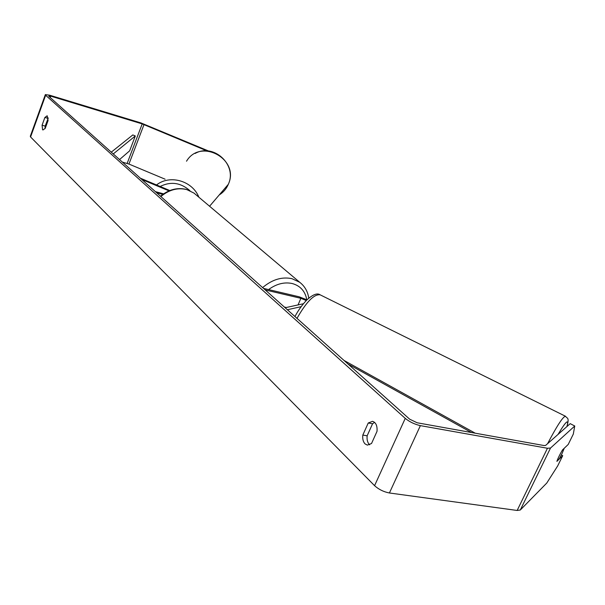 <?xml version="1.0" encoding="UTF-8"?>
<svg xmlns="http://www.w3.org/2000/svg" width="605" height="605" viewBox="0 0 605 605"><rect width="100%" height="100%" fill="white"/><g stroke="black" fill="none" stroke-linecap="round" stroke-linejoin="round"><path stroke-width="0.91" d="M306.962 299.823L299.104 296.783L263.508 288.388M306.251 300.534L300.866 298.31L265.217 289.924M285.152 307.756L303.407 303.748M287.367 309.745L301.169 306.652M286.339 307.499L284.35 307.037M562.272 450.302L564.132 448.524L562.242 453.107L559.443 458.575L557.054 460.829M557.107 460.851L557.916 458.681M371.53 443.503L367.371 445.114L365.057 443.904C363.159 441.854 362.41 438.912 362.811 435.078L368.233 423.001L372.521 421.337C375.909 422.426 377.407 425.754 377.028 431.312L371.53 443.503M369.625 444.811L369.405 444.607C367.5 442.558 366.751 439.623 367.144 435.804L372.567 423.757L374.601 422.366M42.577 129.727L42.985 129.969L45.254 128.29L48.09 120.493L47.182 115.767L44.883 117.468L42.078 125.22L42.577 129.727M48.249 117.967L45.171 126.112L45.012 128.661M206.978 150.895L142.205 123.904L50.714 96.15L48.71 96.172L409.645 419.174L417.185 422.782L544.061 445.545L545.597 445.439L570.212 423.651L574.75 426.003L573.306 434.103L568.224 444.448L562.506 449.908C559.769 454.567 557.901 458.386 556.895 461.358L562.718 455.671L557.681 465.926L546.761 483.062L520.292 510.007L517.146 510.461L389.416 492.984C383.699 491.88 378.745 489.445 374.571 485.679L30.575 136.972L30.31 136.246L45.292 94.743M208.634 151.031L141.01 122.944L49.655 95.204L45.345 94.592L45.64 95.242L405.252 418.38C409.615 421.912 414.659 424.332 420.377 425.633L547.449 448.26L550.52 448.04L574.75 426.003M561.357 454.952L562.718 455.671M165.082 179.186L128.948 164.061L122.361 162.079M47.976 118.368L44.883 117.468M45.171 126.112L42.078 125.22M372.567 423.757L368.233 423.001M367.144 435.804L362.811 435.078M141.812 179.488L169.007 190.87M140.383 178.203L169.831 190.537M163.584 193.857L155.387 191.634M162.798 194.409L156.619 192.738M119.548 159.561L129.659 150.811L135.308 135.959L132.813 134.938L111.275 152.157M135.308 135.959L113.264 153.935M471.454 432.522L348.004 364.006M475.227 433.195L344.026 360.444M300.866 298.31L298.053 304.928M558.044 434.42C566.083 420.989 569.055 418.358 566.953 426.533M296.995 318.359C306.463 301.744 314.192 293.909 320.181 294.839L320.484 294.99M565.546 416.278L565.425 416.225C562.779 416.905 556.834 426.056 547.608 443.662M405.252 418.38L374.571 485.679M45.64 95.242L30.575 136.972M550.52 448.04L520.292 510.007M50.714 96.15L50.215 97.518M142.205 123.904L127.141 163.426M144.02 124.562L128.948 164.061M420.377 425.633L389.416 492.984M547.449 448.26L517.146 510.461M195.854 194.666L193.978 193.086L186.816 189.599C177.719 187.421 169.067 189.736 160.862 196.534M262.623 287.602C272.084 279.563 281.839 276.583 291.897 278.655L299.725 282.285C304.807 286.241 307.816 291.542 308.762 298.167M306.796 299.74C305.207 291.209 300.352 285.81 292.223 283.526C284.305 281.839 276.417 283.858 268.552 289.583M219.244 194.939C223.351 192.36 226.376 188.828 228.304 184.343L228.456 183.973C239.822 159.092 200.452 137.69 186.521 161.21M156.521 184.964C169.884 174.3 192.458 180.804 198.863 197.207M189.917 190.673C180.691 182.619 170.769 181.213 160.136 186.476M294.96 316.536C298.008 310.713 301.827 305.328 306.41 300.375C312.619 294.575 317.209 292.729 320.181 294.839L565.425 416.225C567.392 418.932 569.426 416.89 567.014 426.48M299.725 282.285L193.978 193.086L186.506 189.433C177.242 187.255 168.583 189.524 160.529 196.239M195.143 153.458C213.421 142.863 237.289 164.764 228.463 183.973L228.433 184.033M209.58 206.245L228.319 184.306"/></g></svg>
